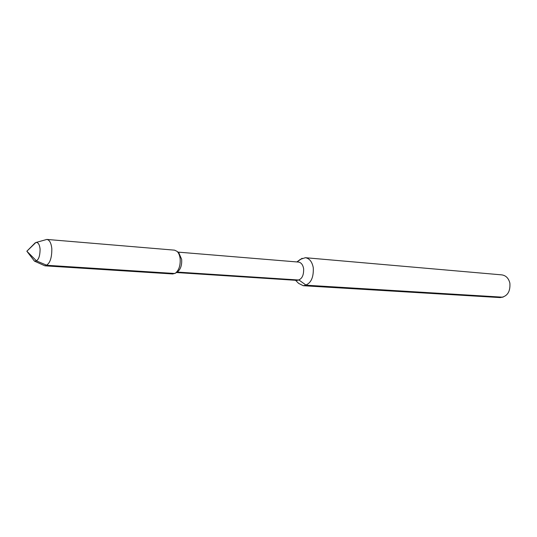 <?xml version="1.0" encoding="UTF-8"?>
<svg xmlns="http://www.w3.org/2000/svg" width="537" height="537" viewBox="0 0 537 537"><rect width="100%" height="100%" fill="white"/><g stroke="black" fill="none" stroke-linecap="round" stroke-linejoin="round"><path stroke-width="0.81" d="M295.525 280.287L298.632 283.388L303.284 285.718L500.122 297.585C507.23 296.666 510.479 291.846 509.875 283.14C508.633 278.253 505.941 275.501 501.8 274.877L305.352 257.706L300.411 259.324L296.874 261.935M303.284 285.718C310.399 284.476 313.736 278.488 313.286 267.741C312.125 261.734 309.48 258.384 305.352 257.706M176.425 272.541L297.102 280.388C301.734 279.582 303.902 275.669 303.62 268.641C302.868 264.701 301.15 262.506 298.458 262.069L177.935 252.108M178.814 252.873L181.647 259.277C182.016 265.003 180.68 269.165 177.64 271.762L177.405 271.91M44.927 265.828C49.579 264.54 51.881 258.834 51.827 248.698C51.203 243.046 49.552 239.958 46.873 239.428L174.538 250.161L177.082 251.363C178.693 252.927 179.714 255.337 180.137 258.606C180.566 265.285 179.016 270.131 175.471 273.145L172.78 273.964L44.927 265.828L34.462 261.136L26.85 251.222L36.576 260.948L46.833 265.291L174.874 273.501M46.873 239.428L35.838 242.529L26.85 251.222L35.167 242.872L26.85 251.222M34.462 261.136C38.107 261.284 39.986 257.27 40.094 249.081C39.53 244.348 38.114 242.167 35.838 242.529M177.156 272.064L299.015 280.046L306.164 285.207L503.001 297.209M302.116 258.284L297.068 261.955L302.116 258.284M179.016 253.055L177.082 251.363M177.64 271.762L175.471 273.145"/></g></svg>
